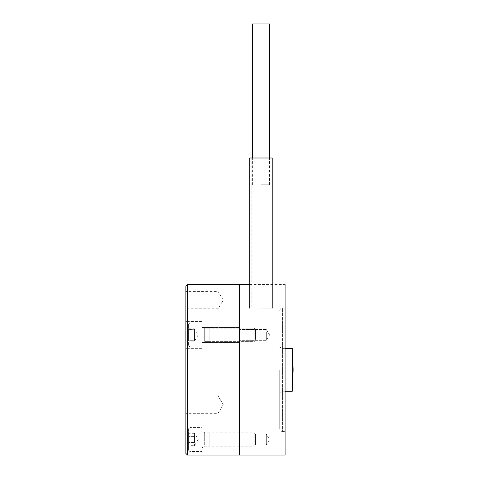 <?xml version="1.0" encoding="UTF-8"?>
<svg xmlns="http://www.w3.org/2000/svg" width="479" height="479" viewBox="0 0 479 479"><rect width="100%" height="100%" fill="white"/><g stroke="black" fill="none" stroke-linecap="round" stroke-linejoin="round"><path stroke-width="0.36" stroke-dasharray="2.4 1.8" d="M218.059 400.3L218.059 413.341L218.059 400.3M185.888 408.994L185.888 395.953L185.888 408.994M185.888 291.4L185.888 308.781L185.888 291.4L218.059 291.4L218.059 308.781L218.059 291.4L223.28 300.088L218.059 308.781L185.888 308.781M185.888 286.149L185.888 453.439M185.888 341.647L185.888 321.535L185.888 341.647M185.888 426.094L185.888 452.906L185.888 426.094L201.976 426.094L201.976 452.906L201.976 426.094M239.506 341.443L239.506 327.438L239.506 341.443M201.976 341.443L201.976 327.438L201.976 341.443M187.499 284.538L187.499 455.05M201.976 341.647L201.976 321.535L201.976 341.647M239.506 439.5L239.506 447.009L239.506 439.5M201.976 439.5L201.976 447.009L201.976 439.5M239.506 295.962L239.506 455.05L239.506 295.962M239.506 328.444L239.506 342.449L239.506 328.444M188.57 329.582L188.57 345.664L188.57 324.217L188.57 334.941L188.57 329.582L194.468 329.582L194.468 340.306L188.57 340.306L188.57 334.941L188.57 340.306L194.468 340.306L194.468 334.941L188.57 334.941L194.468 334.941L194.468 329.582L188.57 329.582M188.57 338.036L188.57 328.75L188.57 341.132L188.57 338.036L194.468 338.036L194.468 341.132L194.468 338.036L188.57 338.036M201.976 340.976L201.976 322.876L201.976 340.976M201.976 339.096L201.976 326.63L201.976 339.096M204.707 338.294L204.707 328.241L204.707 338.294M194.468 331.845L194.468 338.036L194.468 331.845L188.57 331.845L194.468 331.845L194.468 328.75L194.468 331.845M209.185 338.294L209.185 328.241L209.185 338.294M254.115 338.294L254.115 328.241L254.115 338.294M255.594 337.551L255.594 329.72L255.594 337.551M209.239 338.294L209.239 328.241L209.239 338.294M209.239 337.551L209.239 329.72L209.239 337.551M209.185 337.551L209.185 329.72L209.185 337.551M188.57 328.75L194.468 328.75L198.186 334.941L194.468 341.132L188.57 341.132M188.57 325.654L188.57 345.664L188.57 325.654M201.976 345.389L201.976 322.876L201.976 345.389M201.976 342.138L201.976 326.63L201.976 342.138M204.707 340.749L204.707 328.241L204.707 340.749M209.185 340.749L209.185 328.241L209.185 340.749M254.115 340.749L254.115 328.241L254.115 340.749M255.594 339.467L255.594 329.72L255.594 339.467M209.239 340.749L209.239 328.241L209.239 340.749M209.239 339.467L209.239 329.72L209.239 339.467M209.185 339.467L209.185 329.72L209.185 339.467M188.57 428.777L188.57 450.224L188.57 428.777L189.912 427.436L189.912 451.565L201.976 451.565L201.976 427.436L201.976 451.565M188.57 445.692L188.57 436.405L188.57 445.692L194.468 445.692L198.186 439.5L194.468 433.309L194.468 445.692L194.468 442.596L188.57 442.596L194.468 442.596L194.468 433.309L188.57 433.309L188.57 436.405L188.57 433.309M201.976 447.811L201.976 431.19L201.976 447.811L204.707 446.2L204.707 432.8L204.707 446.2L209.185 446.2L209.185 432.8L209.185 446.2M209.239 446.2L209.239 432.8L209.239 446.2L254.115 446.2L254.115 432.8L254.115 446.2L255.594 444.722L255.594 434.279L255.594 444.722M209.239 444.722L209.239 434.279L209.185 444.722M194.468 436.405L188.57 436.405L194.468 436.405M260.953 308.135L272.216 308.135L260.953 308.135M272.216 157.998L249.697 157.998M260.953 157.998L270.072 157.998L260.953 157.998M252.379 23.95L269.533 23.95M260.953 184.81L269.533 184.81L260.953 184.81M292.28 348.347L292.28 391.241M266.318 332.246L266.318 340.341L266.318 332.246M239.506 332.246L239.506 340.341L239.506 332.246M279.724 369.794L279.724 428.777L279.724 369.794M239.506 434.106L266.318 434.106L269.557 439.5L266.318 444.895L266.318 434.106L266.318 444.895L239.506 444.895L239.506 434.106L239.506 444.895M285.083 431.459L285.083 308.135L285.083 431.459L282.4 431.459L282.4 308.135L282.4 431.459C280.916 431.429 280.017 430.537 279.724 428.777M249.697 284.538L285.083 284.538L285.083 455.05M189.912 328.911L189.912 347.006L189.912 328.911M189.912 324.493L189.912 347.006L189.912 324.493M188.57 450.224L189.912 451.565L189.912 427.436L201.976 427.436M223.28 404.647L218.059 395.953L185.888 395.953L218.059 395.953L223.28 404.647L218.059 413.341L185.888 413.341L218.059 413.341L223.28 404.647M201.976 342.449L239.506 342.449L201.976 342.449M201.976 327.438L239.506 327.438L201.976 327.438M201.976 321.535L185.888 321.535L201.976 321.535M201.976 348.347L185.888 348.347L201.976 348.347M201.976 447.009L239.506 447.009M201.976 431.992L239.506 431.992M201.976 452.906L185.888 452.906M189.912 347.006L188.57 345.664L189.912 347.006L201.976 347.006L189.912 347.006M189.912 322.876L188.57 324.217L189.912 322.876L201.976 322.876L189.912 322.876M204.707 328.241L201.976 326.63L204.707 328.241L209.185 328.241L204.707 328.241M204.707 341.647L201.976 343.251L204.707 341.647L209.185 341.647L204.707 341.647M255.594 329.72L254.115 328.241L209.239 328.241L254.115 328.241L255.594 329.72M255.594 340.168L254.115 341.647L209.239 341.647L254.115 341.647L255.594 340.168M194.965 340.306L198.186 334.941L194.965 329.582M209.185 432.8L204.707 432.8L201.976 431.19M255.594 434.279L254.115 432.8L209.239 432.8M251.84 157.998L251.84 308.135M270.072 157.998L270.072 308.135M269.533 184.81L269.533 157.998M252.379 184.81L252.379 157.998M285.083 348.347L282.4 348.347C280.778 348.191 279.88 347.293 279.724 345.664M285.083 391.241L282.4 391.241C280.778 391.403 279.88 392.295 279.724 393.924M266.318 329.546L239.506 329.546L266.318 329.546L269.557 334.941L266.318 340.341L239.506 340.341L266.318 340.341L269.557 334.941L266.318 329.546M285.083 308.135L282.4 308.135C280.916 308.159 280.017 309.057 279.724 310.811"/><path stroke-width="0.72" d="M187.499 284.538L187.499 455.05L185.888 453.439L185.888 286.149L187.499 284.538L249.697 284.538M187.499 455.05L239.506 455.05L239.506 284.538L239.506 455.05L285.083 455.05L285.083 284.538M249.697 308.135L249.697 157.998L272.216 157.998L272.216 308.135M269.533 157.998L269.533 23.95L252.379 23.95L252.379 157.998M293.112 369.794L292.28 391.241L292.28 348.347L293.112 369.465M292.28 348.347L285.083 348.347M292.28 391.241L285.083 391.241"/></g></svg>
